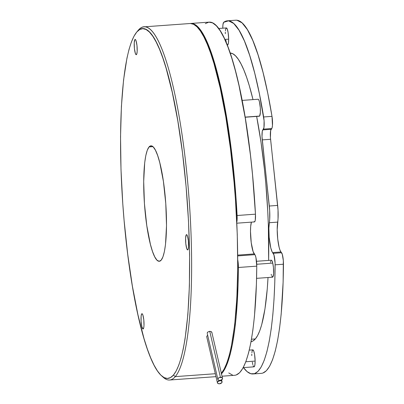 <?xml version="1.0" encoding="UTF-8"?>
<svg xmlns="http://www.w3.org/2000/svg" width="404" height="404" viewBox="0 0 404 404"><rect width="100%" height="100%" fill="white"/><g stroke="black" fill="none" stroke-linecap="round" stroke-linejoin="round"><path stroke-width="0.61" d="M255.343 338.936A144.698 26.619 -94.1 0 0 268.024 277.513L267.261 288.921L264.963 308.929L261.716 324.654L259.772 330.714L257.641 335.492L255.343 338.936L251.48 339.214L255.343 338.936A144.698 26.619 -94.1 0 1 251.041 341.663L252.899 341.016L255.343 338.936M268.64 260.403A144.698 26.619 -94.1 0 0 256.636 116.418L260.999 142.117L264.413 169.19L265.781 183.199L267.761 211.494L268.362 225.508L268.64 260.403M253 99.611A144.698 26.619 -94.1 0 0 230.113 53.05L232.765 53.742L235.502 55.818L238.279 59.257L241.082 64.024L243.875 70.079L246.627 77.356L249.324 85.789L253 99.611M190.698 23.467A177.043 32.567 85.9 0 1 237.108 215.504L255.464 214.171A177.043 32.567 -94.1 0 0 209.055 22.134L190.698 23.467A177.043 32.567 85.9 0 0 190.365 23.503L194.183 24.2L198 27.108L201.884 32.184L205.787 39.355L209.661 48.541L213.463 59.615L217.135 72.452L220.64 86.88L226.962 119.786L232.113 156.691L235.84 195.763L237.168 217.291L236.658 222.559M236.168 374.993L239.633 372.705L242.88 368.241L245.859 361.661L248.541 353.04L250.889 342.491L252.874 330.144L254.469 316.15L256.424 283.956L256.757 266.155L238.4 267.483A8.509 1.566 85.9 0 0 237.744 259.767L238.4 267.483L238.067 285.285L236.113 317.483L234.512 331.472L232.532 343.819L230.184 354.369L227.502 362.989L224.518 369.574L221.276 374.033M161.539 375.786L163.272 377.336A177.043 32.567 -94.1 0 0 175.28 376.629L173.432 375.084A175.341 32.254 85.9 0 1 161.539 375.786A175.341 32.254 85.9 0 1 122.932 205.888A175.341 32.254 85.9 0 1 136.628 32.199A175.341 32.254 85.9 0 1 136.774 32.027L133.987 36.203L131.406 41.991L129.048 49.333L126.947 58.161L123.573 79.916L121.407 106.424L120.538 136.668L120.998 169.478L122.771 203.601L124.129 220.741L127.72 254.368L132.366 286.037L137.885 314.544L144.066 338.779L147.334 349L150.672 357.823L154.055 365.155L157.449 370.933L160.817 375.099L164.135 377.614L167.362 378.452L170.473 377.604L173.432 375.084L176.22 370.907L178.8 365.12L181.154 357.782L183.259 348.955L185.093 338.724L187.875 314.474L189.395 285.961L189.602 254.283L188.481 220.655L186.077 186.37L182.487 152.742L177.841 121.074L172.321 92.567L166.14 68.332L162.873 58.11L159.535 49.288L156.151 41.955L152.757 36.178L149.389 32.012L146.071 29.497L142.844 28.659L139.733 29.507L136.774 32.027L138.264 30.239L136.774 32.027A175.341 32.254 85.9 0 1 184.421 169.392A175.341 32.254 85.9 0 1 173.432 375.084L175.28 376.629A177.043 32.567 -94.1 0 0 186.375 168.938A177.043 32.567 -94.1 0 0 138.264 30.239A177.043 32.567 85.9 0 1 143.965 26.856A177.043 32.567 85.9 0 1 187.946 184.931A177.043 32.567 85.9 0 1 175.28 376.629A177.043 32.567 85.9 0 1 169.574 380.012L215.635 376.674A177.043 32.567 -94.1 0 0 215.988 376.639L215.968 376.639A177.043 32.567 85.9 0 0 215.988 376.639L215.62 376.674M228.745 372.948L232.522 375.074M221.483 373.821A177.043 32.567 85.9 0 0 238.4 267.483L256.757 266.155L255.919 257.54L255.237 255.288L253.126 251.642L251.232 242.708L250.49 231.442L250.677 226.508L251.409 222.139A17.024 3.131 -94.1 0 0 250.849 239.213A17.024 3.131 -94.1 0 0 254.257 253.914L237.714 255.116L254.257 253.914L254.874 254.666L237.719 255.909L254.874 254.666A8.509 1.566 -94.1 0 1 256.757 266.155A177.043 32.567 -94.1 0 1 234.663 375.296L222.038 376.21M254.055 221.675L254.732 221.766L255.247 220.332L255.464 214.171L252.53 174.745L250.475 155.363L245.319 118.453L238.996 85.547L235.492 71.119L231.82 58.287L228.023 47.207L224.144 38.026L220.241 30.85L216.357 25.78L212.539 22.866L208.843 22.154L205.308 23.649M236.82 223.195L254.464 221.917A8.509 1.566 -94.1 0 0 255.464 214.171L237.108 215.504A8.509 1.566 85.9 0 1 236.774 222.185M259.328 116.221L245.097 117.109L259.62 116.059A8.509 1.566 -94.1 0 0 260.232 106.843A8.509 1.566 -94.1 0 0 258.116 99.243L242.097 100.404M245.122 117.251L259.348 116.221A8.509 1.566 -94.1 0 0 259.62 116.059L260.368 112.443L260.302 107.727L259.419 101.727L258.782 99.884L258.136 99.243M256.58 278.346L272.579 277.184A8.509 1.566 -94.1 0 0 273.639 272.144A8.509 1.566 -94.1 0 0 272.75 263.095L256.722 264.256L272.75 263.095L271.796 260.494L271.473 260.221L270.897 260.656M270.665 261.343L270.483 262.312M271.175 274.296L271.478 275.432M271.801 276.311L272.761 277.114L273.574 273.861L273.442 267.584L272.75 263.095A8.509 1.566 -94.1 0 0 271.347 260.206L256.505 261.282M243.218 367.625L254.066 366.837A8.509 1.566 -94.1 0 0 255.126 361.075L245.824 361.752L255.126 361.075L254.596 354.591L253.717 350.995L252.752 349.874L252.222 350.733L251.879 352.753M251.793 354.106L251.773 355.621M252.303 362.105L252.864 364.731M253.182 365.701L253.51 366.388M254.146 366.822L254.879 365.085L255.126 361.075A8.509 1.566 -94.1 0 0 252.833 349.859L249.268 350.116M227.679 44.889L228.412 43.152L228.664 39.148L224.796 39.425L228.664 39.148A8.509 1.566 -94.1 0 0 226.366 27.932L218.625 28.492M225.841 40.178L226.397 42.804M226.715 43.773L227.043 44.46M227.144 44.94L227.598 44.91A8.509 1.566 -94.1 0 0 228.664 39.148L228.129 32.663L227.255 29.068L226.285 27.947L225.755 28.805L225.412 30.825M225.326 32.179L225.306 33.694M262.868 373.054L266.337 370.766L269.579 366.307L272.564 359.722L275.24 351.101L277.588 340.552L279.573 328.205L281.169 314.216L283.128 282.017L283.33 260.646L282.29 254.323L280.022 250.222L279.129 247.324L277.73 239.057L277.195 229.699L278.043 218.751L278.033 210.08L270.438 137.623L270.645 130.563L272.059 127.952L272.463 125.573L271.998 116.357A177.043 32.567 -94.1 0 0 235.759 20.2L227.412 20.806A177.043 32.567 85.9 0 1 263.65 116.963L271.998 116.357L267.756 93.233L263.065 72.553L258.03 54.798L252.773 40.395L247.42 29.679L242.087 22.902L236.911 20.225L235.689 20.205M243.238 367.317L247.102 371.619L250.879 373.74L254.525 373.66L257.989 371.372L261.236 366.913L264.216 360.328L266.898 351.707L269.246 341.158L271.23 328.811L272.826 314.817L274.018 299.359L274.781 282.623L275.089 263.07L273.947 254.929L272.144 251.859L270.781 247.93L269.16 237.315L268.872 228.139L269.7 219.357L269.685 210.686L262.009 136.572L262.297 131.169L263.953 127.543L264.09 120.735L259.413 93.839L254.722 73.154L249.687 55.404L244.43 41.001L239.072 30.285L233.744 23.508L228.568 20.831L223.665 22.321A177.043 32.567 85.9 0 1 227.412 20.806M223.665 22.321L222.937 24.689L222.786 28.189A8.509 1.566 85.9 0 1 223.665 22.321M253.02 373.963L261.368 373.357A177.043 32.567 -94.1 0 0 283.462 264.216L275.114 264.822A177.043 32.567 85.9 0 1 253.02 373.963A177.043 32.567 85.9 0 1 243.45 367.605M277.679 222.109A17.024 3.131 -94.1 0 0 277.73 239.057A17.024 3.131 -94.1 0 0 280.957 251.98L272.614 252.586A17.024 3.131 85.9 0 1 269.387 239.663A17.024 3.131 85.9 0 1 269.332 222.715L277.679 222.109A17.024 3.131 -94.1 0 0 277.654 205.414L269.311 206.02L262.241 139.885L270.584 139.279L277.654 205.414L269.311 206.02A17.024 3.131 85.9 0 1 269.332 222.715L277.679 222.109M272.614 252.586L280.957 251.98L281.578 252.727L273.235 253.333L272.614 252.586M281.578 252.727L273.235 253.333A8.509 1.566 85.9 0 1 275.114 264.822L283.462 264.216A8.509 1.566 -94.1 0 0 281.578 252.727M271.119 129.295L262.777 129.901L263.413 129.154L271.761 128.548L271.119 129.295A8.509 1.566 -94.1 0 0 270.584 139.279L262.241 139.885A8.509 1.566 85.9 0 1 262.777 129.901L271.119 129.295M271.998 116.357L263.65 116.963A8.509 1.566 85.9 0 1 263.413 129.154L271.761 128.548A8.509 1.566 -94.1 0 0 271.998 116.357M209.742 331.305L220.427 377.306A2.384 1.52 -13.1 0 1 222.528 378.331A2.384 1.52 -13.1 0 1 219.988 380.442A2.384 1.52 -13.1 0 1 217.887 379.412A2.384 1.52 -13.1 0 1 220.427 377.306L209.742 331.305L211.332 331.659L209.742 331.305L208.03 331.896L209.742 331.305M211.772 332.144L211.332 331.659L211.868 332.739L211.772 332.144M219.907 380.447L219.958 380.664A2.384 1.52 -13.1 0 1 222.059 381.694A2.384 1.52 -13.1 0 1 219.513 383.8A2.384 1.52 -13.1 0 1 217.413 382.77A2.384 1.52 -13.1 0 1 219.958 380.664L219.907 380.447M187.89 249.758A7.661 1.409 85.9 0 1 187.643 249.904A7.661 1.409 85.9 0 1 185.744 243.062A7.661 1.409 85.9 0 1 186.289 234.769L186.84 234.764L187.431 235.906L188.37 240.769L188.562 246.506L188.128 249.319L187.628 249.904L186.749 248.617L185.81 243.753L185.618 238.017L186.289 234.769A7.661 1.409 85.9 0 1 186.537 234.623A7.661 1.409 85.9 0 1 188.441 241.461A7.661 1.409 85.9 0 1 187.89 249.758M136.501 54.565A7.661 1.409 85.9 0 1 136.254 54.712A7.661 1.409 85.9 0 1 134.35 47.869A7.661 1.409 85.9 0 1 134.901 39.577L135.451 39.572L136.042 40.713L136.981 45.576L137.173 51.313L136.739 54.126L136.239 54.712L135.36 53.424L134.421 48.561L134.229 42.824L134.901 39.577A7.661 1.409 85.9 0 1 135.148 39.43A7.661 1.409 85.9 0 1 137.052 46.268A7.661 1.409 85.9 0 1 136.501 54.565M143.319 328.831A7.661 1.409 85.9 0 1 143.072 328.977A7.661 1.409 85.9 0 1 141.168 322.134A7.661 1.409 85.9 0 1 141.718 313.842L142.269 313.842L142.854 314.984L143.799 319.842L143.991 325.579L143.748 327.689L143.051 328.977L141.895 326.74L141.107 321.337L141.137 315.933L141.718 313.842A7.661 1.409 85.9 0 1 141.966 313.696A7.661 1.409 85.9 0 1 143.864 320.534A7.661 1.409 85.9 0 1 143.319 328.831M161.156 260.176A57.878 10.645 85.9 0 1 159.287 261.282A57.878 10.645 85.9 0 1 144.91 209.605A57.878 10.645 85.9 0 1 149.051 146.935L152.924 146.652L149.051 146.935L151.056 145.824L153.217 146.93L155.449 150.212L157.666 155.545L159.787 162.721L163.413 181.447L165.776 203.54L166.514 225.634L165.514 244.369L164.398 251.551L162.928 256.888L161.156 260.176L159.151 261.287L156.989 260.181L154.757 256.899L152.54 251.566L150.419 244.39L146.793 225.664L144.43 203.571L143.693 181.477L144.693 162.741L145.809 155.56L147.278 150.222L149.051 146.935A57.878 10.645 85.9 0 1 150.919 145.829A57.878 10.645 85.9 0 1 165.297 197.506A57.878 10.645 85.9 0 1 161.156 260.176M221.352 373.276A177.043 32.567 -94.1 0 0 234.007 181.558A177.043 32.567 -94.1 0 0 190.031 23.518L143.965 26.856M175.28 376.629L215.312 373.725L175.28 376.629M207.454 332.457L208.03 331.896L207.196 333.078L207.454 332.457M207.292 333.674L217.887 379.412M207.565 335.295L206.722 336.441L207.565 335.295M206.813 337.017L206.722 336.441L206.813 337.017M137.966 30.593A177.043 32.567 85.9 0 1 138.264 30.239A177.043 32.567 -94.1 0 0 138.118 30.416L136.628 32.199M169.574 380.012A177.043 32.567 85.9 0 1 162.403 376.503M190.456 23.498L193.713 24.346L197.061 26.886L200.465 31.093L203.894 36.926L207.308 44.334L210.681 53.237L213.979 63.559L220.215 88.032L225.791 116.812L230.482 148.788L234.108 182.739L235.482 200.051L237.269 234.502L237.734 267.635L236.855 298.167L234.668 324.937L231.265 346.905L229.139 355.818L226.76 363.231L224.154 369.074L221.341 373.286M219.513 383.8L217.928 383.462L217.397 382.401L217.66 381.79L219.958 380.664L221.543 381.002L222.074 382.063L221.811 382.674L219.513 383.8M219.988 380.442L222.281 379.316L222.453 378.114L222.018 377.644L219.518 377.488L218.135 378.427L217.963 379.629L218.397 380.103L219.988 380.442M211.853 332.366L222.528 378.331M221.639 379.901L222.048 381.669M206.737 336.8L217.413 382.77"/></g></svg>
